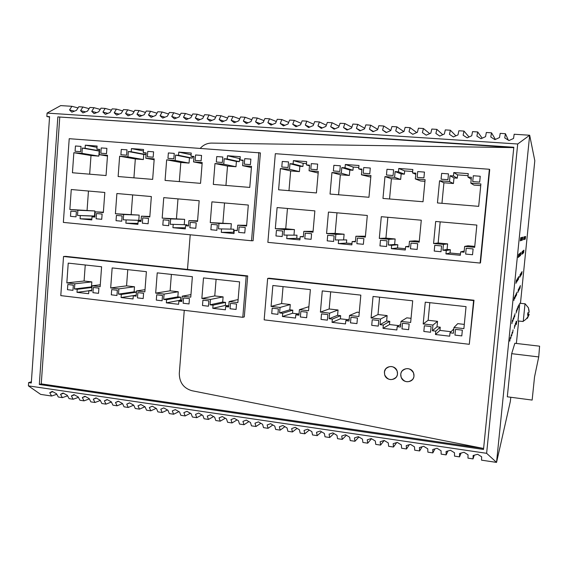 <?xml version="1.0" encoding="UTF-8"?>
<svg xmlns="http://www.w3.org/2000/svg" width="568" height="568" viewBox="0 0 568 568"><rect width="100%" height="100%" fill="white"/><g stroke="black" fill="none" stroke-linecap="round" stroke-linejoin="round"><path stroke-width="0.85" d="M520.465 303.319L534.808 160.716L529.667 135.234L517.711 143.995L486.62 453.314L28.4 385.871L28.62 382.612L31.297 383.002L49.579 116.66L46.846 116.475L47.08 113.096L60.691 105.605L71.916 106.308L69.544 109.922L71.824 112.173L76.446 110.369L78.796 106.748L82.935 107.004L80.599 110.632L82.928 112.897L87.55 111.079L89.865 107.444L94.032 107.707L91.732 111.349L94.103 113.621L98.725 111.797L101.005 108.147L105.201 108.417L102.936 112.066L105.357 114.353L109.979 112.521L112.216 108.857L116.44 109.127L114.218 112.798L116.681 115.091L121.303 113.252L123.497 109.567L127.75 109.837L125.571 113.522L128.077 115.829L132.706 113.983L134.857 110.291L139.139 110.561L136.994 114.26L139.55 116.575L144.18 114.722L146.296 111.008L150.605 111.285L148.504 114.999L151.102 117.32L155.731 115.46L157.805 111.74L162.143 112.01L160.084 115.744L162.732 118.08L167.361 116.213L169.392 112.471L173.758 112.748L171.742 116.49L174.44 118.84L179.062 116.965L181.057 113.209L185.452 113.486L183.478 117.249L186.226 119.599L190.848 117.718L192.8 113.948L197.224 114.225L195.293 118.009L198.09 120.373L202.712 118.485L204.615 114.693L209.074 114.977L207.185 118.769L210.032 121.147L214.661 119.252L216.514 115.446L221.002 115.73L219.156 119.543L222.06 121.928L226.682 120.026L228.499 116.206L233.015 116.49L231.211 120.317L234.172 122.716L238.794 120.806L240.562 116.965L245.106 117.257L243.352 121.098L246.363 123.504L250.978 121.587L252.703 117.732L257.276 118.023L255.572 121.886L258.632 124.3L263.254 122.376L264.929 118.506L269.537 118.797L267.876 122.674L270.993 125.102L275.615 123.171L277.241 119.287L281.877 119.578L280.265 123.469L283.439 125.911L288.054 123.973L289.637 120.068L294.302 120.359L292.74 124.271L295.971 126.728L300.586 124.775L302.112 120.856L306.819 121.154L305.307 125.081L308.587 127.544L313.202 125.585L314.679 121.651L319.415 121.95L317.952 125.89L321.289 128.368L325.904 126.401L327.338 122.447L332.102 122.752L330.69 126.714L334.083 129.199L338.698 127.225L340.076 123.256L344.875 123.554L343.519 127.537L346.97 130.036L351.578 128.056L352.906 124.065L357.741 124.371L356.434 128.368L359.949 130.874L364.557 128.886L365.827 124.882L370.698 125.187L369.441 129.206L373.013 131.726L377.621 129.731L378.842 125.706L383.741 126.011L382.541 130.044L386.176 132.578L390.777 130.576L391.941 126.529L396.883 126.841L395.733 130.896L399.425 133.437L404.025 131.428L405.14 127.367L410.11 127.679L409.024 131.748L412.78 134.304L417.373 132.287L418.431 128.205L423.437 128.524L422.4 132.607L426.22 135.177L430.814 133.146L431.815 129.05L436.863 129.369L435.883 133.473L439.76 136.057L444.353 134.02L445.298 129.902L450.374 130.221L449.458 134.346L453.406 136.945L457.993 134.893L458.873 130.761L463.992 131.08L463.133 135.227L467.144 137.832L471.724 135.78L472.548 131.627L477.702 131.953L476.9 136.114L480.982 138.734L485.562 136.668L486.329 132.493L491.519 132.82L490.773 137.002L494.92 139.636L499.499 137.562L500.202 133.373L505.428 133.7L504.746 137.903L508.964 140.552L513.536 138.464L514.175 134.254L529.667 135.234L496.538 462.395L510.291 401.647L510.817 397.266M518.662 321.019L516.376 343.455M511.683 353.672L507.309 396.798L532.145 400.071L534.531 376.96L538.727 356.931L539.6 346.182L514.842 343.278L511.683 353.672L538.727 356.931M524.711 239.327L525.073 236.586L524.711 239.327M518.257 307.728L518.634 304.874L518.257 307.728M519.983 288.374L520.352 285.541L519.983 288.374M521.658 274.323L522.02 271.554L521.658 274.323M523.59 252.881L523.945 250.133L523.59 252.881M525.237 239.142L525.585 236.458L525.237 239.142M509.787 341.155L510.277 337.591L509.787 341.155M511.924 323.618L512.4 320.153L511.924 323.618M513.912 300.444L514.381 297.007L513.912 300.444M516.007 283.34L516.461 279.996L516.007 283.34M518.257 257.517L518.712 254.215L518.257 257.517M520.309 240.875L520.75 237.658L520.309 240.875M510.781 338.343L511.257 334.879L510.781 338.343M512.854 321.282L513.316 317.91L512.854 321.282M514.807 298.661L515.261 295.317L514.807 298.661M516.837 282.012L517.278 278.753L516.837 282.012M519.045 256.835L519.486 253.612L519.045 256.835M521.034 240.619L521.46 237.481L521.034 240.619M511.732 335.674L512.187 332.294L511.732 335.674M513.742 319.06L514.189 315.772L513.742 319.06M515.652 296.972L516.099 293.713L515.652 296.972M517.625 280.748L518.059 277.575L517.625 280.748M519.791 256.182L520.217 253.044L519.791 256.182M521.722 240.378L522.134 237.317L521.722 240.378M512.634 333.132L513.074 329.845L512.634 333.132M514.587 316.944L515.013 313.735L514.587 316.944M516.461 295.367L516.894 292.186L516.461 295.367M518.378 279.548L518.797 276.453L518.378 279.548M520.501 255.564L520.913 252.497L520.501 255.564M522.375 240.143L522.78 237.154L522.375 240.143M514.31 328.403L514.729 325.272L514.31 328.403M516.156 313.011L516.56 309.95L516.156 313.011M517.966 292.378L518.371 289.346L517.966 292.378M519.777 277.319L520.174 274.358L519.777 277.319M521.822 254.414L522.212 251.489L521.822 254.414M523.597 239.717L523.98 236.856L523.597 239.717M515.091 326.202L515.495 323.142L515.091 326.202M516.887 311.172L517.285 308.183L516.887 311.172M518.669 290.979L519.06 288.019L518.669 290.979M520.43 276.275L520.813 273.378L520.43 276.275M522.439 253.882L522.816 251.013L522.439 253.882M524.165 239.519L524.534 236.721L524.165 239.519M515.836 324.094L516.234 321.105L515.836 324.094M517.59 309.411L517.973 306.493L517.59 309.411M519.337 289.652L519.72 286.755L519.337 289.652M521.062 275.274L521.431 272.448L521.062 275.274M516.738 321.559L516.355 324.477L516.738 321.559M523.029 253.371L523.391 250.566L523.029 253.371M28.4 385.871L40.662 394.391L51.603 396.024L49.75 392.736L52.235 391.416L56.488 393.73L58.305 397.025L62.345 397.628L60.535 394.334L63.069 393.013L67.315 395.335L69.09 398.63L73.151 399.24L71.39 395.946L73.968 394.625L78.207 396.954L79.946 400.248L84.036 400.859L82.31 397.565L84.937 396.251L89.176 398.58L90.866 401.881L94.984 402.492L93.308 399.19L95.985 397.877L100.216 400.22L101.857 403.521L106.003 404.139L104.37 400.838L107.096 399.524L111.321 401.867L112.925 405.169L117.093 405.793L115.51 402.485L118.279 401.178L122.503 403.521L124.058 406.83L128.254 407.455L126.721 404.146L129.539 402.84L133.757 405.19L135.262 408.506L139.487 409.13L138.003 405.822L140.871 404.515L145.088 406.873L146.544 410.188L150.797 410.82L149.356 407.505L152.281 406.198L156.491 408.562L157.897 411.878L162.178 412.517L160.787 409.201L163.761 407.895L167.965 410.266L169.328 413.582L173.631 414.228L172.289 410.905L175.32 409.606L179.523 411.977L180.83 415.3L185.161 415.946L183.876 412.624L186.957 411.324L191.153 413.703L192.41 417.026L196.769 417.679L195.534 414.349L198.665 413.057L202.861 415.435L204.068 418.765L208.456 419.425L207.27 416.095L210.458 414.796L214.64 417.189L215.797 420.519L220.221 421.179L219.085 417.842L222.329 416.55L226.504 418.943L227.612 422.28L232.056 422.94L230.977 419.61L234.279 418.318L238.453 420.718L239.497 424.055L243.977 424.722L242.948 421.385L246.306 420.1L250.474 422.5L251.468 425.837L255.976 426.511L255.004 423.174L258.419 421.889L262.579 424.296L263.516 427.633L268.06 428.315L267.137 424.97L270.616 423.685L274.77 426.099L275.65 429.443L280.223 430.125L279.357 426.781L282.892 425.503L287.039 427.924L287.862 431.268L292.463 431.957L291.661 428.606L295.253 427.328L299.393 429.756L300.16 433.1L304.796 433.796L304.043 430.445L307.7 429.167L311.832 431.595L312.542 434.946L317.207 435.642L316.518 432.291L320.231 431.02L324.356 433.455L325.002 436.806L329.703 437.509L329.071 434.151L332.848 432.887L336.966 435.322L337.555 438.681L342.284 439.383L341.716 436.032L345.55 434.761L349.661 437.211L350.193 440.569L354.957 441.279L354.446 437.914L358.344 436.657L362.448 439.107L362.916 442.465L367.709 443.182L367.262 439.817L371.231 438.56L375.32 441.009L375.732 444.375L380.56 445.099L380.177 441.734L384.202 440.477L388.285 442.933L388.633 446.299L393.496 447.023L393.17 443.658L397.266 442.408L401.342 444.872L401.626 448.237L406.518 448.969L406.262 445.603L410.423 444.353L414.491 446.824L414.704 450.19L419.638 450.928L419.447 447.556L423.671 446.306L427.732 448.784L427.881 452.156L432.844 452.895L432.724 449.522L437.019 448.28L441.066 450.765L441.151 454.137L446.15 454.883L446.093 451.51L450.452 450.268L454.499 452.753L454.514 456.125L459.547 456.878L459.555 453.505L463.992 452.27L468.025 454.762L467.968 458.135L473.037 458.894L473.123 455.515L477.624 454.279L481.643 456.779L481.522 460.158L496.538 462.395L486.62 453.314M47.08 113.096L517.711 143.995M57.844 116.901L39.32 384.472L483.51 449.458L513.813 147.254L57.844 116.901L513.777 147.609M71.916 106.308L78.043 107.913M69.544 109.922L74.429 111.158M82.935 107.004L89.098 108.644M80.599 110.632L85.491 111.889M94.032 107.707L100.231 109.383M91.732 111.349L96.624 112.627M105.201 108.417L111.434 110.135M102.936 112.066L107.835 113.373M116.44 109.127L122.716 110.888M114.218 112.798L119.11 114.125M127.75 109.837L134.062 111.655M125.571 113.522L130.455 114.878M139.139 110.561L145.493 112.421M136.994 114.26L141.879 115.638M150.605 111.285L156.988 113.202M148.504 114.999L153.381 116.412M162.143 112.01L168.568 113.983M160.084 115.744L164.947 117.186M173.758 112.748L180.219 114.779M171.742 116.49L176.598 117.966M185.452 113.486L191.956 115.581M183.478 117.249L188.313 118.755M197.224 114.225L203.763 116.397M195.293 118.009L200.114 119.543M209.074 114.977L215.655 117.221M207.185 118.769L211.992 120.345M221.002 115.73L227.619 118.052M219.156 119.543L223.941 121.154M233.015 116.49L239.668 118.897M231.211 120.317L235.969 121.971M245.106 117.257L251.801 119.756M243.352 121.098L248.074 122.794M257.276 118.023L264.014 120.629M255.572 121.886L260.265 123.625M269.537 118.797L276.311 121.509M267.876 122.674L272.526 124.463M281.877 119.578L288.686 122.411M280.265 123.469L284.873 125.308M294.302 120.359L301.146 123.327M292.74 124.271L297.298 126.167M306.819 121.154L313.699 124.264M305.307 125.081L309.801 127.026M319.415 121.95L326.33 125.23M317.952 125.89L322.383 127.906M332.102 122.752L339.046 126.21M330.69 126.714L335.049 128.787M344.875 123.554L351.855 127.225M343.519 127.537L347.786 129.681M357.741 124.371L364.748 128.269M356.434 128.368L360.616 130.59M370.698 125.187L377.734 129.355M369.441 129.206L373.517 131.506M383.741 126.011L390.798 130.491M382.541 130.044L386.496 132.436M396.883 126.841L403.756 131.542M395.733 130.896L399.552 133.388M410.11 127.679L416.706 132.578M423.437 128.524L429.713 133.636M436.863 129.369L442.777 134.722M450.374 130.221L455.877 135.837M463.992 131.08L469.026 136.987M477.702 131.953L482.196 138.187M491.519 132.82L495.388 139.423M505.428 133.7L508.317 140.147M28.62 382.612L31.382 381.803M46.846 116.475L49.551 117.093M473.037 458.894L474.266 455.202M459.547 456.878L461.046 453.086M446.15 454.883L447.939 450.985M432.844 452.895L434.946 448.883M419.638 450.928L422.074 446.782M406.518 448.969L409.315 444.68M393.496 447.023L396.684 442.586M380.56 445.099L384.181 440.484M367.709 443.182L371.507 438.73M354.957 441.279L358.905 436.991M342.284 439.383L346.381 435.258M329.703 437.509L333.927 433.526M173.631 414.228L178.927 411.644M162.178 412.517L167.517 410.011M149.356 407.505L152.288 406.205M150.797 410.82L156.179 408.385M138.003 405.822L140.956 404.558M139.487 409.13L144.911 406.773M126.721 404.146L129.696 402.925M128.254 407.455L133.714 405.161M115.51 402.485L118.506 401.299M117.093 405.793L122.532 403.585M104.37 400.838L107.38 399.68M106.003 404.139L111.399 402.023M93.308 399.19L96.333 398.076M94.984 402.492L100.337 400.468M82.31 397.565L85.356 396.478M84.036 400.859L89.346 398.913M71.39 395.946L74.443 394.888M73.151 399.24L78.427 397.373M60.535 394.334L63.602 393.305M62.345 397.628L67.578 395.832M49.75 392.736L52.824 391.735M51.603 396.024L56.8 394.298M483.609 448.479L191.899 390.713C183.556 388.228 179.353 382.441 179.303 373.353C179.353 382.441 183.556 388.228 191.899 390.713L483.609 448.479L41.258 383.89L59.746 117.342M39.32 384.472L41.258 383.89M185.161 415.946L190.408 413.277M196.769 417.679L201.959 414.924M208.456 419.425L213.582 416.578M220.221 421.179L225.283 418.247M232.056 422.94L237.055 419.915M243.977 424.722L248.898 421.591M255.976 426.511L260.819 423.274M268.06 428.315L272.817 424.97M280.223 430.125L284.887 426.667M292.463 431.957L297.036 428.371M304.796 433.796L309.255 430.082M317.207 435.642L321.552 431.801M179.303 373.353L184.266 310.334L179.303 373.353M65.81 256.367L187.49 269.438L190.216 234.783L187.49 269.438L247.698 275.913L246.207 276.133L63.538 256.488L65.81 256.367M211.644 143.093C207.221 143.122 203.451 144.84 200.348 148.241C203.443 144.84 207.214 143.129 211.644 143.093L513.77 147.616L211.644 143.093M480.109 263.055L480.492 262.877L489.708 169.612L489.367 169.264L275.324 153.694L267.869 242.358L480.109 263.055L489.367 169.264M447.925 179.701L448.479 173.879L441.648 173.368L441.087 179.183L447.925 179.701L448.479 173.879L441.648 173.368L441.087 179.183L447.925 179.701M467.933 177.067L468.266 173.631L453.789 172.551L453.456 175.981L450.026 175.725L449.473 181.547L439.561 180.78L437.452 202.939L478.689 206.347L480.89 183.954L470.822 183.18L471.39 177.33L467.933 177.067L471.177 179.225M470.822 183.18L473.953 185.097L480.727 185.615M439.561 180.78L443.92 182.775L441.954 203.316M449.473 181.547L453.441 183.507L443.92 182.775M450.026 175.725L453.981 177.919L453.441 183.507M453.456 175.981L457.275 178.174L453.981 177.919M453.789 172.551L457.595 174.88L457.275 178.174M468.067 175.661L457.595 174.88M479.669 182.122L480.244 176.257L473.293 175.739L472.725 181.597L479.669 182.122L480.244 176.257L473.293 175.739L472.725 181.597L479.669 182.122M473.108 248.926L466.207 248.273L465.639 254.073L472.54 254.734L473.108 248.926L466.207 248.273L465.639 254.073L472.54 254.734L473.108 248.926M441.563 245.958L434.769 245.319L434.222 251.07L441.009 251.723L441.563 245.958L434.769 245.319L434.222 251.07L441.009 251.723L441.563 245.958M446.278 250.516L445.951 253.903L460.314 255.288L460.648 251.88L464.084 252.206L464.652 246.405L474.663 247.343L476.85 225.077L435.684 221.463L433.576 243.502L443.423 244.425L442.87 250.19L446.278 250.516L450.36 249.728L450.048 252.987L460.442 253.981M442.87 250.19L447.087 249.416L450.36 249.728M443.423 244.425L447.62 243.878L447.087 249.416M433.576 243.502L438.155 242.997L447.62 243.878M440.179 221.861L438.155 242.997M464.652 246.405L468.018 245.781L474.756 246.413M460.648 251.88L464.198 251.042M445.951 253.903L450.048 252.987M415.329 178.92L415.868 173.155L412.51 172.899L412.829 169.505L398.771 168.462L398.459 171.841L395.122 171.593L394.597 177.33L384.976 176.591L382.974 198.438L423.025 201.746L425.105 179.673L415.329 178.92L420.618 180.972L424.956 181.313M412.638 171.515L404.686 170.918L404.388 174.17L401.178 173.922L400.667 179.438L391.416 178.721L389.549 198.977M384.976 176.591L391.416 178.721M412.51 172.899L415.762 174.284M398.771 168.462L404.686 170.918M398.459 171.841L404.388 174.17M395.122 171.593L401.178 173.922M394.597 177.33L400.667 179.438M393.091 175.519L393.617 169.782L386.978 169.285L386.453 175.008L393.091 175.519L393.617 169.782L386.978 169.285L386.453 175.008L393.091 175.519M423.92 177.869L424.459 172.09L417.714 171.579L417.175 177.358L423.92 177.869L424.459 172.09L417.714 171.579L417.175 177.358L423.92 177.869M417.7 243.715L410.998 243.09L410.465 248.805L417.16 249.444L417.7 243.715L410.998 243.09L410.465 248.805L417.16 249.444L417.7 243.715M387.064 240.839L380.468 240.214L379.949 245.887L386.538 246.519L387.064 240.839L380.468 240.214L379.949 245.887L386.538 246.519L387.064 240.839M391.65 245.319L391.345 248.663L405.296 250.005L405.609 246.647L408.946 246.966L409.485 241.251L419.205 242.16L421.279 220.206L381.298 216.699L379.303 238.425L388.867 239.32L388.342 245.007L391.65 245.319L397.82 244.751L397.522 247.96L405.417 248.72M388.342 245.007L394.639 244.446L397.82 244.751M388.867 239.32L395.143 238.986L394.639 244.446M379.303 238.425L385.935 238.127L395.143 238.986M387.859 217.274L385.935 238.127M409.485 241.251L414.981 240.832L419.29 241.237M405.609 246.647L409.017 246.271M391.345 248.663L397.522 247.96M361.433 174.788L361.944 169.101L358.685 168.852L358.983 165.508L345.323 164.493L345.032 167.823L341.794 167.581L341.29 173.24L331.946 172.523L330.043 194.057L368.959 197.274L370.932 175.512L361.433 174.788L370.783 177.131M358.806 167.489L353.239 167.07L352.955 170.272L349.838 170.038L349.348 175.476L340.346 174.781L338.571 194.767M331.946 172.523L340.346 174.781M358.685 168.852L361.873 169.889M345.323 164.493L353.239 167.07M345.032 167.823L352.955 170.272M341.794 167.581L349.838 170.038M341.29 173.24L349.348 175.476M339.82 171.451L340.324 165.799L333.87 165.316L333.373 170.961L339.82 171.451L340.324 165.799L333.87 165.316L333.373 170.961L339.82 171.451M369.775 173.737L370.286 168.036L363.733 167.546L363.222 173.24L369.775 173.737L370.286 168.036L363.733 167.546L363.222 173.24L369.775 173.737M363.889 238.659L357.371 238.049L356.867 243.686L363.371 244.304L363.889 238.659L357.371 238.049L356.867 243.686L363.371 244.304L363.889 238.659M334.119 235.862L327.708 235.258L327.211 240.853L333.622 241.464L334.119 235.862L327.708 235.258L327.211 240.853L333.622 241.464L334.119 235.862M338.585 240.271L338.294 243.573L351.848 244.872L352.146 241.563L355.39 241.869L355.895 236.231L365.345 237.119L367.304 215.471L328.46 212.07L326.572 233.491L335.865 234.364L335.368 239.966L346.721 239.909L346.437 243.076L351.961 243.608M335.368 239.966L346.721 239.909M335.865 234.364L344.109 234.222L343.626 239.611M326.572 233.491L335.148 233.384L344.109 234.222M336.973 212.815L335.148 233.384M355.895 236.231L365.423 236.21M352.146 241.563L355.433 241.386M338.294 243.573L346.437 243.076M309.07 170.762L309.553 165.16L306.379 164.919L306.663 161.617L293.393 160.63L293.109 163.918L289.964 163.683L289.488 169.264L280.4 168.568L278.604 189.804L316.426 192.935L318.3 171.472L309.07 170.762L318.165 173.041M306.493 163.57L303.191 163.321L302.914 166.481L299.883 166.254L299.421 171.621L290.66 170.94L288.977 190.663M280.4 168.568L290.66 170.94M306.379 164.919L309.503 165.764M293.393 160.63L303.191 163.321M293.109 163.918L302.914 166.481M289.964 163.683L299.883 166.254M289.488 169.264L299.421 171.621M288.061 167.503L288.537 161.923L282.26 161.454L281.792 167.028L288.061 167.503L288.537 161.923L282.26 161.454L281.792 167.028L288.061 167.503M317.164 169.726L317.654 164.102L311.285 163.627L310.803 169.236L317.164 169.726L317.654 164.102L311.285 163.627L310.803 169.236L317.164 169.726M311.591 233.739L305.264 233.15L304.782 238.709L311.108 239.313L311.591 233.739L305.264 233.15L304.782 238.709L311.108 239.313L311.591 233.739M282.658 231.02L276.424 230.438L275.956 235.954L282.182 236.551L282.658 231.02L276.424 230.438L275.956 235.954L282.182 236.551L282.658 231.02M287.01 235.372L286.733 238.624L299.911 239.888L300.188 236.622L303.34 236.92L303.823 231.361L313.003 232.22L314.864 210.877L277.106 207.569L275.317 228.698L284.355 229.543L283.886 235.074L297 235.195L296.73 238.326L300.018 238.638M283.886 235.074L297 235.195M284.355 229.543L294.444 229.593L293.99 234.911M275.317 228.698L285.732 228.776L294.444 229.593M287.458 208.477L285.732 228.776M303.823 231.361L313.082 231.339M300.188 236.622L303.376 236.551M286.733 238.624L296.73 238.326M251.532 240.761L253.101 240.711L260.4 152.913L69.218 138.698L63.353 222.407L251.532 240.761L258.859 152.494M222.358 162.491L222.798 157.009L216.756 156.555L216.316 162.029L222.358 162.491L222.798 157.009L216.756 156.555L216.316 162.029L222.358 162.491M240.008 159.927L240.271 156.683L227.477 155.738L227.214 158.962L224.182 158.735L223.742 164.216L214.981 163.541L213.312 184.408L249.771 187.419L251.51 166.346L242.614 165.664L243.069 160.155L240.008 159.927L243.026 160.616M242.614 165.664L251.411 167.532M214.981 163.541L227.519 166.069L225.943 185.452M223.742 164.216L235.976 166.722L227.519 166.069M224.182 158.735L236.409 161.447L235.976 166.722M227.214 158.962L239.334 161.667L236.409 161.447M227.477 155.738L239.589 158.564L239.334 161.667M240.115 158.6L239.589 158.564M250.417 164.628L250.871 159.111L244.73 158.649L244.275 164.159L250.417 164.628L250.871 159.111L244.73 158.649L244.275 164.159L250.417 164.628M245.227 227.505L239.128 226.93L238.674 232.39L244.772 232.972L245.227 227.505L239.128 226.93L238.674 232.39L244.772 232.972L245.227 227.505M217.331 224.878L211.324 224.317L210.884 229.735L216.891 230.31L217.331 224.878L211.324 224.317L210.884 229.735L216.891 230.31L217.331 224.878M221.534 229.145L221.279 232.34L233.988 233.562L234.25 230.352L237.289 230.644L237.736 225.184L246.583 226.007L248.315 205.048L211.914 201.853L210.252 222.613L218.964 223.423L218.524 228.854L233.81 229.202L233.562 232.284L234.087 232.333M218.524 228.854L233.81 229.202M218.964 223.423L231.332 223.7L230.906 228.932M210.252 222.613L231.332 223.7M224.53 202.961L222.912 222.919M237.736 225.184L246.64 225.34M234.25 230.352L237.31 230.359M221.279 232.34L233.562 232.284M193.539 161.894L193.965 156.463L190.99 156.236L191.239 153.041L178.792 152.117L178.551 155.305L175.597 155.078L175.178 160.488L166.658 159.835L165.075 180.418L200.547 183.35L202.194 162.562L193.539 161.894L202.116 163.556M192.438 156.541L192.318 158.11L189.464 157.89L189.059 163.094L180.816 162.462L179.332 181.597M166.658 159.835L180.816 162.462M190.99 156.236L193.936 156.853M178.792 152.117L191.111 154.737M178.551 155.305L192.318 158.11M175.597 155.078L189.464 157.89M175.178 160.488L189.059 163.094M173.829 158.784L174.248 153.381L168.369 152.941L167.951 158.337L173.829 158.784L174.248 153.381L168.369 152.941L167.951 158.337L173.829 158.784M201.122 160.865L201.555 155.419L195.584 154.972L195.151 160.41L201.122 160.865L201.555 155.419L195.584 154.972L195.151 160.41L201.122 160.865M196.216 222.897L190.28 222.336L189.854 227.725L195.79 228.293L196.216 222.897L190.28 222.336L189.854 227.725L195.79 228.293L196.216 222.897M169.072 220.349L163.229 219.795L162.817 225.141L168.661 225.702L169.072 220.349L163.229 219.795L162.817 225.141L168.661 225.702L169.072 220.349M173.176 224.545L172.935 227.697L185.296 228.883L185.544 225.723L188.498 226L188.924 220.618L197.529 221.421L199.169 200.738L163.754 197.636L162.185 218.112L170.663 218.907L170.244 224.268L187.078 224.779L187.007 225.737M170.244 224.268L187.078 224.779M170.663 218.907L184.65 219.347L184.245 224.509M162.185 218.112L184.65 219.347M177.983 198.878L176.456 218.581M188.924 220.618L197.572 220.86M185.544 225.723L188.519 225.759M172.935 227.697L185.381 227.804M145.791 158.231L146.196 152.87L143.299 152.65L143.541 149.498L131.428 148.596L131.194 151.741L128.325 151.528L127.928 156.86L119.635 156.221L118.137 176.534L152.657 179.389L154.212 158.877L145.791 158.231L154.148 159.736M146.068 154.61L143.739 154.432L143.356 159.565L135.326 158.948L133.92 177.841M119.635 156.221L135.326 158.948M143.299 152.65L146.175 153.204M131.428 148.596L143.427 150.96M131.194 151.741L146.068 154.553M128.325 151.528L143.739 154.432M127.928 156.86L143.356 159.565M126.607 155.185L127.005 149.845L121.282 149.419L120.892 154.744L126.607 155.185L127.005 149.845L121.282 149.419L120.892 154.744L126.607 155.185M153.168 157.208L153.58 151.833L147.765 151.4L147.361 156.768L153.168 157.208L153.58 151.833L147.765 151.4L147.361 156.768L153.168 157.208M148.525 218.417L142.753 217.871L142.348 223.189L148.12 223.742L148.525 218.417L142.753 217.871L142.348 223.189L148.12 223.742L148.525 218.417M122.113 215.932L116.419 215.4L116.035 220.675L121.722 221.215L122.113 215.932L116.419 215.4L116.035 220.675L121.722 221.215L122.113 215.932M126.11 220.072L125.883 223.181L137.91 224.339L138.145 221.215L141.027 221.484L141.425 216.174L149.803 216.955L151.351 196.549L116.887 193.525L115.403 213.738L123.654 214.512L123.263 219.802L141.105 220.448M123.263 219.802L141.105 220.419M123.654 214.512L139.181 215.102L138.798 220.199M115.403 213.738L139.181 215.102M132.642 194.909L131.194 214.356M141.425 216.174L149.838 216.472M138.145 221.215L141.041 221.279M125.883 223.181L137.981 223.401M99.322 154.666L99.705 149.37L96.887 149.164L97.114 146.047L85.321 145.174L85.101 148.276L82.303 148.063L81.934 153.332L73.854 152.707L72.441 172.757L106.046 175.54L107.522 155.291L99.322 154.666L107.466 156.044M99.585 151.088L99.194 151.06L98.825 156.129L91.001 155.525L89.666 174.184M73.854 152.707L91.001 155.525M96.887 149.164L99.684 149.668M85.321 145.174L97.022 147.332M85.101 148.276L99.599 150.854M82.303 148.063L99.194 151.06M81.934 153.332L98.825 156.129M80.649 151.677L81.018 146.409L75.445 145.99L75.075 151.251L80.649 151.677L81.018 146.409L75.445 145.99L75.075 151.251L80.649 151.677M106.5 153.644L106.891 148.34L101.232 147.921L100.848 153.218L106.5 153.644L106.891 148.34L101.232 147.921L100.848 153.218L106.5 153.644M102.112 214.051L96.489 213.525L96.106 218.772L101.729 219.305L102.112 214.051L96.489 213.525L96.106 218.772L101.729 219.305L102.112 214.051M76.396 211.637L70.851 211.111L70.489 216.323L76.02 216.848L76.396 211.637L70.851 211.111L70.489 216.323L76.02 216.848L76.396 211.637M80.294 215.712L80.081 218.786L91.796 219.908L92.016 216.827L94.813 217.097L95.197 211.85L103.348 212.609L104.817 192.467L71.263 189.527L69.857 209.478L77.887 210.231L77.518 215.449L94.884 216.181M77.518 215.449L94.891 216.039M77.887 210.231L94.87 210.969L94.501 216.003M69.857 209.478L94.87 210.969M88.459 191.033L87.082 210.245M95.197 211.85L103.383 212.191M92.016 216.827L94.828 216.912M80.081 218.786L91.853 219.085M473.598 300.593L267.656 278.441L269.047 278.206L473.996 300.231L473.598 300.593L469.289 344.3L264.163 319.855L267.656 278.441M307.132 312.208L300.841 311.484L300.365 316.979L306.649 317.718L307.132 312.208L300.841 311.484L300.365 316.979L306.649 317.718L307.132 312.208M282.424 316.504L295.523 318.044L295.8 314.814L298.938 315.183L299.414 309.681L308.538 310.731L310.376 289.609L272.853 285.505L271.085 306.415L280.067 307.451L279.598 312.925L282.701 313.287L282.424 316.504L292.548 313.252L298.449 313.941M327.395 320.153L327.885 314.608L321.524 313.877L321.034 319.408L327.395 320.153L327.885 314.608L321.524 313.877L321.034 319.408L327.395 320.153M401.981 328.893L408.626 329.674L409.159 324.009L402.513 323.242L401.981 328.893L408.626 329.674L409.159 324.009L402.513 323.242L401.981 328.893M397.174 326.65L400.483 327.04L401.015 321.389L410.65 322.496L412.702 300.799L373.048 296.46L371.081 317.938L380.567 319.031L380.049 324.655L383.329 325.038L383.024 328.339L396.862 329.972L397.174 326.65L400.731 324.406M454.954 335.099L461.791 335.901L462.352 330.164L455.515 329.369L454.954 335.099L461.791 335.901L462.352 330.164L455.515 329.369L454.954 335.099M424.374 325.769L423.834 331.456L430.558 332.244L431.098 326.55L424.374 325.769L423.834 331.456L430.558 332.244L431.098 326.55L424.374 325.769M450.012 332.82L453.413 333.217L453.974 327.488L463.886 328.631L466.044 306.635L425.269 302.176L423.188 323.945L432.944 325.066L432.397 330.768L435.777 331.158L435.45 334.509L449.686 336.185L450.012 332.82L453.839 328.872M378.778 320.494L372.239 319.741L371.72 325.343L378.26 326.11L378.778 320.494L372.239 319.741L371.72 325.343L378.26 326.11L378.778 320.494M345.493 323.923L345.791 320.65L349.008 321.026L349.512 315.453L358.891 316.532L360.829 295.126L322.269 290.908L320.402 312.102L329.625 313.16L329.135 318.705L332.323 319.081L332.031 322.34L345.493 323.923M350.974 317.278L350.47 322.858L356.938 323.611L357.442 318.03L350.974 317.278L350.47 322.858L356.938 323.611L357.442 318.03L350.974 317.278M271.724 313.628L277.908 314.352L278.377 308.885L272.186 308.168L271.724 313.628L277.908 314.352L278.377 308.885L272.186 308.168L271.724 313.628M473.996 300.231L469.289 344.3M429.827 302.673L428.144 320.274L437.53 321.346L437.005 326.82L440.25 327.189L439.937 330.413L451.084 331.712M453.974 327.488L457.744 323.654L464.305 324.399M435.45 334.509L439.937 330.413M423.188 323.945L428.144 320.274M432.944 325.066L437.53 321.346M432.397 330.768L437.005 326.82M435.777 331.158L440.25 327.189M379.594 297.178L377.997 314.551L387.127 315.595L386.63 320.998L389.79 321.36L389.492 324.541L398.8 325.62M401.015 321.389L406.809 317.839L411.047 318.321M383.024 328.339L389.492 324.541M371.081 317.938L377.997 314.551M380.567 319.031L387.127 315.595M380.049 324.655L386.63 320.998M383.329 325.038L389.79 321.36M330.69 291.831L329.163 308.978L338.059 309.993L337.584 315.325L340.658 315.68L340.381 318.818L347.935 319.699M349.512 315.453L357.222 312.18L359.26 312.414M332.031 322.34L340.381 318.818M345.791 320.65L349.178 319.152M320.402 312.102L329.163 308.978M329.625 313.16L338.059 309.993M329.135 318.705L337.584 315.325M332.323 319.081L340.658 315.68M283.049 286.62L281.607 303.553L290.269 304.54L289.815 309.808L292.811 310.156L292.548 313.252M295.8 314.814L299.059 313.735M299.414 309.681L308.885 306.684M271.085 306.415L281.607 303.553M280.067 307.451L290.269 304.54M279.598 312.925L289.815 309.808M282.701 313.287L292.811 310.156M247.698 275.913L244.297 316.887L242.792 317.306L60.79 295.616L63.538 256.488M242.792 317.306L246.207 276.133M98.903 288.125L93.315 287.472L92.939 292.669L98.527 293.329L98.903 288.125L93.315 287.472L92.939 292.669L98.527 293.329L98.903 288.125M76.999 292.335L88.643 293.706L88.864 290.653L91.654 290.979L92.03 285.782L100.138 286.719L101.594 266.775L68.224 263.126L66.832 282.885L74.82 283.801L74.451 288.97L77.212 289.297L76.999 292.335L88.856 290.788M116.958 295.488L117.349 290.255L111.697 289.602L111.307 294.827L116.958 295.488L117.349 290.255L111.697 289.602L111.307 294.827L116.958 295.488M183.137 303.241L189.023 303.937L189.449 298.598L183.556 297.916L183.137 303.241L189.023 303.937L189.449 298.598L183.556 297.916L183.137 303.241M178.856 301.161L181.796 301.501L182.214 296.176L190.756 297.163L192.374 276.701L157.229 272.86L155.675 293.116L164.088 294.089L163.676 299.393L166.587 299.726L166.346 302.851L178.615 304.292L178.856 301.161L181.866 300.593M230.047 308.743L236.089 309.446L236.536 304.043L230.487 303.34L230.047 308.743L236.089 309.446L236.536 304.043L230.487 303.34L230.047 308.743M202.925 300.152L202.492 305.513L208.449 306.209L208.882 300.841L202.925 300.152L202.492 305.513L208.449 306.209L208.882 300.841L202.925 300.152M225.652 306.628L228.663 306.976L229.11 301.58L237.878 302.588L239.589 281.87L203.5 277.922L201.86 298.441L210.501 299.435L210.068 304.803L213.05 305.158L212.794 308.317L225.397 309.794L225.652 306.628L228.755 305.896M162.512 295.481L156.711 294.806L156.306 300.096L162.107 300.777L162.512 295.481L156.711 294.806L156.306 300.096L162.107 300.777L162.512 295.481M133.047 298.931L133.281 295.843L136.135 296.176L136.533 290.915L144.854 291.874L146.388 271.674L112.152 267.933L110.682 287.933L118.875 288.878L118.492 294.11L121.325 294.444L121.091 297.525L133.047 298.931M137.846 292.626L137.449 297.888L143.186 298.562L143.59 293.294L137.846 292.626L137.449 297.888L143.186 298.562L143.59 293.294L137.846 292.626M67.457 289.687L72.967 290.333L73.336 285.164L67.826 284.525L67.457 289.687L72.967 290.333L73.336 285.164L67.826 284.525L67.457 289.687M216.103 279.3L214.761 295.928L223.103 296.879L222.684 302.048L225.574 302.382L225.326 305.428L228.762 305.825M212.794 308.317L225.326 305.428M229.11 301.58L238.127 299.584M201.86 298.441L214.761 295.928M210.501 299.435L223.103 296.879M210.068 304.803L222.684 302.048M213.05 305.158L225.574 302.382M171.38 274.408L170.109 290.83L178.245 291.76L177.841 296.865L180.659 297.192L180.418 300.195L181.881 300.365M166.346 302.851L180.418 300.195M182.214 296.176L190.954 294.614M155.675 293.116L170.109 290.83M164.088 294.089L178.245 291.76M163.676 299.393L177.841 296.865M166.587 299.726L180.659 297.192M127.772 269.637L126.565 285.86L134.495 286.769L134.119 291.817L136.448 292.08M121.091 297.525L136.213 295.168M133.281 295.843L136.199 295.381M136.533 290.915L145.025 289.673M110.682 287.933L126.565 285.86M118.875 288.878L134.495 286.769M118.492 294.11L134.119 291.817M121.325 294.444L136.441 292.193M85.243 264.986L84.085 281.018L91.831 281.898L91.469 286.883L91.945 286.939M88.864 290.653L91.704 290.284M92.03 285.782L100.28 284.795M66.832 282.885L84.085 281.018M74.82 283.801L91.831 281.898M74.451 288.97L91.469 286.883M77.212 289.297L91.909 287.472M402.073 371.018C400.717 372.892 400.404 374.958 401.136 377.216C404.288 382.406 408.136 383.123 412.666 379.374C414.086 377.408 414.37 375.256 413.525 372.913C410.266 367.922 406.454 367.29 402.073 371.018M395.591 377.897L396.244 377.173M385.679 368.909L384.458 371.713L384.664 374.809C387.703 380.212 391.544 381.014 396.187 377.223C397.529 375.363 397.849 373.311 397.131 371.06C393.986 365.863 390.166 365.146 385.679 368.909M384.394 372.217L384.664 374.809C386.396 381.582 397.16 380.858 397.486 373.907L397.131 371.06C395.158 364.457 384.685 365.437 384.394 372.217M400.774 374.333L401.136 377.216C403.124 383.805 413.653 382.868 413.98 376.044L413.525 372.913C411.303 366.502 401.065 367.673 400.774 374.333M524.988 303.802L519.791 303.248L517.952 320.941M529.12 311.697L528.446 307.792L525.024 303.688L523.27 321.14M527.75 314.58L529.042 314.722L527.601 315.29L527.857 312.748L529.099 312.35L528.46 308.126M528.077 312.698L527.864 313.401M527.928 313.408L529.12 314.253L527.814 314.111M529 314.715L529.12 314.253M529.042 314.722L527.452 318.215M527.338 318.371L526.749 318.307M528.943 309.808L529.099 312.35M517.881 320.934L523.156 321.516M523.163 321.197C525.776 319.827 527.58 317.768 528.567 315.02"/></g></svg>
